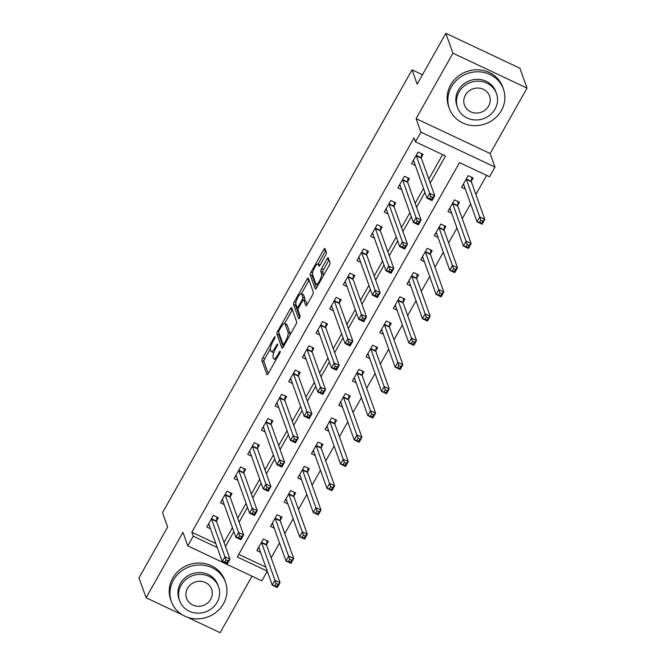 <?xml version="1.0" encoding="UTF-8"?>
<svg xmlns="http://www.w3.org/2000/svg" width="666" height="666" viewBox="0 0 666 666"><rect width="100%" height="100%" fill="white"/><g stroke="black" fill="none" stroke-linecap="round" stroke-linejoin="round"><path stroke-width="1" d="M275.05 336.888A1.582 0.425 -64.8 0 0 274.966 336.788A1.582 0.425 -64.8 0 0 274.101 337.67L262.712 357.883A2.256 0.608 -64.8 0 0 261.921 360.564L266.941 374.625A2.256 0.608 -64.8 0 0 267.049 374.767A2.256 0.608 -64.8 0 0 268.29 373.509L279.678 353.296A1.582 0.425 -64.8 0 0 280.236 351.415A1.582 0.425 -64.8 0 0 280.161 351.323A1.582 0.425 -64.8 0 0 279.287 352.206L277.814 354.82A7.218 1.94 -64.8 0 1 273.843 358.849A7.218 1.94 -64.8 0 1 273.493 358.408L273.077 357.234A7.218 1.94 -64.8 0 1 275.616 348.643L277.089 346.029A1.582 0.425 -64.8 0 0 277.639 344.155A1.582 0.425 -64.8 0 0 277.564 344.056A1.582 0.425 -64.8 0 0 276.698 344.938L275.225 347.552A7.218 1.94 -64.8 0 1 271.253 351.581A7.218 1.94 -64.8 0 1 270.895 351.14L270.479 349.966A7.218 1.94 -64.8 0 1 273.018 341.383L274.492 338.769A1.582 0.425 -64.8 0 0 275.05 336.888M325.616 255.245A2.256 0.608 -64.8 0 0 326.407 252.564L325 248.618A2.256 0.608 -64.8 0 0 324.891 248.485A2.256 0.608 -64.8 0 0 323.651 249.742L310.997 272.186A2.256 0.608 -64.8 0 0 310.206 274.867L315.226 288.936A2.256 0.608 -64.8 0 0 315.343 289.069A2.256 0.608 -64.8 0 0 316.583 287.812L329.229 265.368A2.256 0.608 -64.8 0 0 330.02 262.679L328.321 257.917A2.256 0.608 -64.8 0 0 328.213 257.775A2.256 0.608 -64.8 0 0 326.964 259.041L321.553 268.639A2.256 0.608 -64.8 0 0 320.762 271.328L321.603 273.693A6.036 1.623 -64.8 0 1 319.855 280.186A6.036 1.623 -64.8 0 1 316.167 284.232A6.036 1.623 -64.8 0 1 315.875 283.866L312.562 274.608A6.036 1.623 -64.8 0 1 314.319 268.115A6.036 1.623 -64.8 0 1 318.007 264.061A6.036 1.623 -64.8 0 1 318.298 264.435L318.848 265.975A2.256 0.608 -64.8 0 0 318.964 266.117A2.256 0.608 -64.8 0 0 320.204 264.852L325.616 255.245M445.837 33.3L519.905 68.232L527.014 88.128L452.947 53.197L445.837 33.3L417.174 84.174L412.054 69.847L162.537 512.67L167.649 526.997L138.986 577.872L146.095 597.768L182.95 532.359L187.779 545.895L193.24 536.205L191.825 532.226L414.044 137.845L415.459 141.825L420.92 132.134L494.988 167.066L489.527 176.756L459.498 162.596L237.279 556.976L267.282 571.12M452.947 53.197L416.092 118.606L420.92 132.134M291.666 307.775A2.256 0.608 -64.8 0 0 291.558 307.642A2.256 0.608 -64.8 0 0 290.309 308.899L277.664 331.343A2.256 0.608 -64.8 0 0 276.873 334.032L281.893 348.093A2.256 0.608 -64.8 0 0 282.001 348.235A2.256 0.608 -64.8 0 0 283.25 346.969L295.895 324.525A2.256 0.608 -64.8 0 0 296.686 321.845L291.666 307.775M294.33 301.765L306.984 279.32A2.256 0.608 -64.8 0 1 308.225 278.063A2.256 0.608 -64.8 0 1 308.333 278.197L313.353 292.266A2.256 0.608 -64.8 0 1 312.562 294.946L307.151 304.553A2.256 0.608 -64.8 0 1 305.91 305.811A2.256 0.608 -64.8 0 1 305.794 305.669L303.763 299.966A2.256 0.608 -64.8 0 0 303.654 299.833A2.256 0.608 -64.8 0 0 302.406 301.09L298.818 307.459A2.256 0.608 -64.8 0 0 298.027 310.148L300.15 316.084A1.582 0.425 -64.8 0 1 299.692 317.782A1.582 0.425 -64.8 0 1 298.726 318.848A1.582 0.425 -64.8 0 1 298.643 318.748L293.54 304.454A2.256 0.608 -64.8 0 1 294.33 301.765L295.92 302.514M146.095 597.768L182.426 614.901M187.304 617.199L220.163 632.7L252.006 576.182M191.825 532.226L215.809 543.539M224.051 542.474L232.426 527.614M237.704 518.248L246.079 503.388M251.357 494.022L259.723 479.162M265.001 469.796L273.376 454.936M278.654 445.571L287.029 430.711M292.299 421.345L300.674 406.493M305.952 397.127L314.327 382.267M319.605 372.902L327.972 358.042M333.25 348.676L341.625 333.816M346.903 324.45L355.278 309.59M360.556 300.224L368.922 285.364M374.2 275.999L382.575 261.139M387.853 251.773L396.228 236.913M401.498 227.556L409.873 212.695M415.151 203.33L423.526 188.47M428.804 179.104L442.599 154.62M216.567 520.904L218.348 517.748L213.345 515.392L206.793 527.014L210.548 528.787M230.22 496.678L231.993 493.523L226.989 491.167L220.438 502.797L224.192 504.562M243.873 472.452L245.646 469.297L240.642 466.941L234.091 478.571L237.845 480.336M257.517 448.226L259.299 445.079L254.287 442.715L247.735 454.345L251.49 456.11M271.17 424.001L272.943 420.854L267.94 418.489L261.388 430.119L265.143 431.893M284.815 399.783L286.596 396.628L281.593 394.264L275.041 405.894L278.796 407.667M298.468 375.557L300.241 372.402L295.238 370.038L288.686 381.668L292.441 383.441M312.121 351.332L313.894 348.176L308.891 345.82L302.339 357.442L306.094 359.215M325.766 327.106L327.547 323.951L322.544 321.595L315.992 333.216L319.747 334.99M339.419 302.88L341.192 299.725L336.188 297.369L329.637 308.999L333.391 310.764M353.072 278.654L354.845 275.508L349.841 273.143L343.29 284.773L347.044 286.538M366.716 254.429L368.498 251.282L363.486 248.918L356.934 260.548L360.689 262.321M380.369 230.203L382.142 227.056L377.139 224.692L370.587 236.322L374.342 238.095M394.014 205.985L395.795 202.83L390.792 200.466L384.24 212.096L387.995 213.869M407.667 181.76L409.44 178.605L404.437 176.249L397.885 187.87L401.64 189.644M421.32 157.534L423.093 154.379L418.09 152.023L411.538 163.645L415.293 165.418M271.154 557.817L279.52 542.957M284.798 533.591L293.173 518.731M298.451 509.365L306.826 494.505M312.096 485.148L320.471 470.288M325.749 460.922L334.124 446.062M339.402 436.696L347.769 421.836M353.047 412.47L361.422 397.61M366.7 388.245L375.075 373.385M380.353 364.019L388.719 349.159M393.997 339.793L402.372 324.933M407.65 315.567L416.025 300.716M421.295 291.35L429.67 276.49M434.948 267.124L443.323 252.264M448.601 242.899L456.968 228.038M462.246 218.673L470.621 203.813M475.899 194.447L486.638 175.391M238.753 554.362L265.859 567.141M266.616 544.505L268.39 541.35L263.386 538.994L256.835 550.624L260.589 552.389M280.269 520.279L282.043 517.124L277.039 514.768L270.488 526.398L274.242 528.163M293.914 496.053L295.696 492.907L290.684 490.542L284.132 502.172L287.887 503.946M307.567 471.828L309.34 468.681L304.337 466.317L297.785 477.947L301.54 479.72M321.212 447.61L322.993 444.455L317.99 442.091L311.438 453.721L315.193 455.494M334.865 423.385L336.638 420.229L331.635 417.873L325.083 429.495L328.838 431.268M348.518 399.159L350.291 396.004L345.288 393.648L338.736 405.269L342.49 407.043M362.162 374.933L363.944 371.778L358.932 369.422L352.381 381.052L356.135 382.817M375.815 350.707L377.589 347.552L372.585 345.196L366.034 356.826L369.788 358.591M389.46 326.482L391.242 323.335L386.238 320.97L379.687 332.6L383.441 334.374M403.113 302.256L404.886 299.109L399.883 296.745L393.331 308.375L397.086 310.148M416.766 278.038L418.539 274.883L413.536 272.519L406.984 284.149L410.739 285.922M430.411 253.813L432.192 250.657L427.189 248.293L420.637 259.923L424.392 261.696M444.064 229.587L445.837 226.432L440.834 224.076L434.282 235.697L438.037 237.471M457.717 205.361L459.49 202.206L454.487 199.85L447.935 211.472L451.69 213.245M471.362 181.135L473.143 177.98L468.131 175.624L461.58 187.254L465.334 189.019M422.477 74.758L412.054 69.847M416.092 118.606L490.159 153.538L527.014 88.128M490.159 153.538L494.988 167.066M267.291 571.162L261.846 580.827L187.779 545.895M430.219 183.083L445.487 155.986L415.459 141.825M225.474 546.453L233.849 531.593M239.127 522.227L247.494 507.367M252.772 498.002L261.147 483.141M266.425 473.776L274.8 458.916M280.078 449.55L288.445 434.69M293.723 425.324L302.098 410.472M307.376 401.107L315.742 386.247M321.02 376.881L329.395 362.021M334.673 352.655L343.048 337.795M348.326 328.43L356.693 313.569M361.971 304.204L370.346 289.344M375.624 279.978L383.999 265.118M389.269 255.752L397.644 240.901M402.922 231.535L411.297 216.675M416.575 207.309L424.941 192.449M193.24 536.205L217.233 547.519M271.253 351.581L273.251 352.522A7.218 1.94 -64.8 0 0 273.834 352.505M273.843 358.849L275.849 359.79A7.218 1.94 -64.8 0 0 275.999 359.84M270.379 348.768L264.718 358.824A2.256 0.608 -64.8 0 0 263.919 361.513L268.24 373.601M279.121 333.466A2.256 0.608 -64.8 0 0 278.871 334.973L283.192 347.061M292.366 309.748A2.256 0.608 -64.8 0 0 292.316 309.848L284.615 323.518M279.237 330.344A1.582 0.425 -64.8 0 0 278.679 332.226L283.092 344.572A1.582 0.425 -64.8 0 0 283.167 344.663A1.582 0.425 -64.8 0 0 284.032 343.789L285.589 341.025A7.218 1.94 -64.8 0 0 288.128 332.442L285.115 324.001A7.218 1.94 -64.8 0 0 284.765 323.559A7.218 1.94 -64.8 0 0 280.786 327.589L279.237 330.344M290.226 334.582A7.218 1.94 -64.8 0 0 290.126 333.383L288.128 332.442M284.765 323.559L286.763 324.509A7.218 1.94 -64.8 0 1 287.113 324.95L290.126 333.383M301.407 293.706L308.982 280.261L306.984 279.32M307.093 304.645L305.761 300.915A2.256 0.608 -64.8 0 0 305.652 300.774A2.256 0.608 -64.8 0 0 305.478 300.782M299.85 317.449L295.538 305.394L293.54 304.454M301.648 294.047A6.036 1.623 -64.8 0 0 301.357 293.681A6.036 1.623 -64.8 0 0 297.66 297.735A6.036 1.623 -64.8 0 0 295.912 304.229L297.078 307.492A2.256 0.608 -64.8 0 0 297.186 307.625A2.256 0.608 -64.8 0 0 298.426 306.368L302.023 300A2.256 0.608 -64.8 0 0 302.814 297.311L301.648 294.047L303.646 294.996A6.036 1.623 -64.8 0 0 303.355 294.63L301.357 293.681M304.395 300.183A2.256 0.608 -64.8 0 0 304.812 298.26L302.814 297.311M303.646 294.996L304.812 298.26M295.829 303.788A2.256 0.608 -64.8 0 0 295.538 305.394M320.088 265.051A6.036 1.623 -64.8 0 0 320.005 265.01L318.007 264.061M323.701 275.175A6.036 1.623 -64.8 0 0 323.609 274.633L321.603 273.693M329.021 259.89A2.256 0.608 -64.8 0 0 328.971 259.981L323.559 269.588A2.256 0.608 -64.8 0 0 322.769 272.269L323.609 274.633M312.487 274.234A2.256 0.608 -64.8 0 0 312.212 275.816L316.525 287.903M325.707 250.591A2.256 0.608 -64.8 0 0 325.649 250.682L318.09 264.102M258.208 548.185L259.265 548.684M258.608 547.469L258.699 547.469A2.298 0.616 115.2 0 1 258.774 547.485A2.298 0.616 115.2 0 1 258.891 547.627L272.302 585.198L275.033 580.352L280.045 582.708L266.625 545.146A2.298 0.616 115.2 0 1 266.6 544.705L266.991 540.692M278.088 584.49L280.045 582.708L277.314 587.554L272.302 585.198L276.998 586.43L278.088 584.49L276.09 583.549L275 585.481M276.09 583.549L261.621 542.782A2.298 0.616 115.2 0 1 261.588 542.34L261.613 542.149M276.998 586.43L277.314 587.554M209.224 525.083L208.158 524.583M216.941 517.091L216.55 521.103A2.298 0.616 -64.8 0 0 216.575 521.536L229.995 559.107L227.264 563.952L222.261 561.588L208.841 524.025A2.298 0.616 -64.8 0 0 208.733 523.884A2.298 0.616 -64.8 0 0 208.658 523.867L208.566 523.867M224.95 561.879L222.261 561.588L224.991 556.751L229.995 559.107L228.047 560.889L226.04 559.94L224.95 561.879L226.948 562.828L228.047 560.889M211.563 518.539L211.547 518.739A2.298 0.616 -64.8 0 0 211.572 519.18L226.04 559.94M227.264 563.952L226.948 562.828M271.853 523.959L272.918 524.467M272.261 523.243L272.352 523.243A2.298 0.616 115.2 0 1 272.427 523.26A2.298 0.616 115.2 0 1 272.536 523.401L285.955 560.972L288.686 556.127L293.689 558.483L280.269 520.92A2.298 0.616 115.2 0 1 280.244 520.479L280.644 516.466M291.741 560.264L293.689 558.483L290.959 563.328L285.955 560.972L290.651 562.204L291.741 560.264L289.735 559.323L288.644 561.263M289.735 559.323L275.266 518.556A2.298 0.616 115.2 0 1 275.241 518.123L275.258 517.923M290.651 562.204L290.959 563.328M285.506 499.741L286.563 500.241M285.914 499.017L286.005 499.017A2.298 0.616 115.2 0 1 286.08 499.034A2.298 0.616 115.2 0 1 286.189 499.175L299.608 536.746L302.339 531.901L307.342 534.265L293.922 496.694A2.298 0.616 115.2 0 1 293.897 496.253L294.289 492.241M305.386 536.038L307.342 534.265L304.612 539.102L299.608 536.746L304.295 537.978L305.386 536.038L303.388 535.098L302.297 537.037M303.388 535.098L288.919 494.33A2.298 0.616 115.2 0 1 288.894 493.897L288.911 493.697M304.295 537.978L304.612 539.102M299.159 475.516L300.216 476.015M299.558 474.791L299.65 474.8A2.298 0.616 115.2 0 1 299.725 474.816A2.298 0.616 115.2 0 1 299.842 474.95L313.253 512.52L315.984 507.675L320.987 510.039L307.575 472.469A2.298 0.616 115.2 0 1 307.542 472.028L307.942 468.015M319.039 511.813L320.987 510.039L318.256 514.885L313.253 512.52L317.948 513.752L319.039 511.813L317.041 510.872L315.942 512.812M317.041 510.872L302.572 470.104A2.298 0.616 115.2 0 1 302.539 469.672L302.564 469.472M317.948 513.752L318.256 514.885M222.869 500.857L221.811 500.357M230.594 492.865L230.203 496.878A2.298 0.616 -64.8 0 0 230.228 497.311L243.648 534.881L240.917 539.726L235.914 537.37L222.494 499.8A2.298 0.616 -64.8 0 0 222.377 499.658A2.298 0.616 -64.8 0 0 222.311 499.642L222.219 499.642M238.603 537.653L235.914 537.37L238.636 532.525L243.648 534.881L241.691 536.663L239.693 535.722L238.603 537.653L240.601 538.603L241.691 536.663M225.216 494.314L225.191 494.513A2.298 0.616 -64.8 0 0 225.225 494.955L239.693 535.722M240.917 539.726L240.601 538.603M236.522 476.631L235.456 476.132M244.247 468.639L243.848 472.652A2.298 0.616 -64.8 0 0 243.881 473.093L257.292 510.656L254.562 515.501L249.559 513.145L236.139 475.574A2.298 0.616 -64.8 0 0 236.03 475.432A2.298 0.616 -64.8 0 0 235.955 475.416L235.864 475.416M252.248 513.436L249.559 513.145L252.289 508.3L257.292 510.656L255.344 512.437L253.338 511.496L252.248 513.436L254.254 514.377L255.344 512.437M238.861 470.096L238.844 470.296A2.298 0.616 -64.8 0 0 238.869 470.729L253.338 511.496M254.562 515.501L254.254 514.377M250.175 452.414L249.109 451.914M257.892 444.413L257.501 448.426A2.298 0.616 -64.8 0 0 257.526 448.867L270.945 486.43L268.215 491.275L263.212 488.919L249.792 451.348A2.298 0.616 -64.8 0 0 249.683 451.207A2.298 0.616 -64.8 0 0 249.608 451.19L249.517 451.19M265.9 489.21L263.212 488.919L265.942 484.074L270.945 486.43L268.997 488.211L266.991 487.271L265.9 489.21L267.899 490.151L268.997 488.211M252.514 445.87L252.497 446.07A2.298 0.616 -64.8 0 0 252.522 446.503L266.991 487.271M268.215 491.275L267.899 490.151M312.804 451.29L313.869 451.789M313.211 450.566L313.303 450.574A2.298 0.616 115.2 0 1 313.378 450.591A2.298 0.616 115.2 0 1 313.486 450.732L326.906 488.295L329.637 483.449L334.64 485.814L321.22 448.243A2.298 0.616 115.2 0 1 321.195 447.81L321.586 443.797M332.692 487.595L334.64 485.814L331.909 490.659L326.906 488.295L331.593 489.527L332.692 487.595L330.686 486.646L329.595 488.586M330.686 486.646L316.217 445.887A2.298 0.616 115.2 0 1 316.192 445.446L316.208 445.246M331.593 489.527L331.909 490.659M263.819 428.188L262.762 427.689M271.545 420.188L271.145 424.2A2.298 0.616 -64.8 0 0 271.179 424.642L284.59 462.212L281.868 467.057L276.856 464.693L263.445 427.122A2.298 0.616 -64.8 0 0 263.328 426.981A2.298 0.616 -64.8 0 0 263.253 426.964L263.162 426.964M279.554 464.985L276.856 464.693L279.587 459.848L284.59 462.212L282.642 463.986L280.644 463.045L279.554 464.985L281.551 465.925L282.642 463.986M266.167 421.645L266.142 421.844A2.298 0.616 -64.8 0 0 266.175 422.277L280.644 463.045M281.868 467.057L281.551 465.925M173.426 580.144A28.721 26.715 160.3 0 0 171.403 601.606A28.721 26.715 160.3 0 0 195.904 618.864A28.721 26.715 160.3 0 0 223.476 603.746A28.721 26.715 160.3 0 0 225.499 582.284A28.721 26.715 160.3 0 0 200.99 565.026A28.721 26.715 160.3 0 0 173.426 580.144M225.499 582.284L224.792 580.294A28.721 26.715 160.3 0 0 200.283 563.036A28.721 26.715 160.3 0 0 172.719 578.155A28.721 26.715 160.3 0 0 170.687 599.616L171.403 601.606M179.629 600.732L178.971 598.9A20.679 19.231 -19.7 0 1 180.436 583.449A20.679 19.231 -19.7 0 1 200.283 572.56A20.679 19.231 -19.7 0 1 217.924 584.989L218.581 586.821A20.679 19.231 160.3 0 0 200.932 574.392A20.679 19.231 160.3 0 0 181.085 585.281A20.679 19.231 160.3 0 0 179.629 600.732A20.679 19.231 160.3 0 0 197.269 613.161A20.679 19.231 160.3 0 0 217.124 602.272A20.679 19.231 160.3 0 0 218.581 586.821M210.714 599.25A13.328 12.396 160.3 0 0 211.655 589.293A13.328 12.396 160.3 0 0 200.283 581.285A13.328 12.396 160.3 0 0 187.496 588.294A13.328 12.396 160.3 0 0 186.555 598.259A13.328 12.396 160.3 0 0 197.927 606.268A13.328 12.396 160.3 0 0 210.714 599.25M451.34 86.93A28.721 26.715 160.3 0 0 449.309 108.391A28.721 26.715 160.3 0 0 473.817 125.649A28.721 26.715 160.3 0 0 501.381 110.531A28.721 26.715 160.3 0 0 503.413 89.069A28.721 26.715 160.3 0 0 478.904 71.811A28.721 26.715 160.3 0 0 451.34 86.93M503.413 89.069L502.705 87.079A28.721 26.715 160.3 0 0 478.196 69.822A28.721 26.715 160.3 0 0 450.632 84.94A28.721 26.715 160.3 0 0 448.601 106.402L449.309 108.391M457.542 107.517L456.884 105.686A20.679 19.231 -19.7 0 1 458.341 90.235A20.679 19.231 -19.7 0 1 478.196 79.346A20.679 19.231 -19.7 0 1 495.837 91.775L496.495 93.606A20.679 19.231 160.3 0 0 478.846 81.177A20.679 19.231 160.3 0 0 458.999 92.066A20.679 19.231 160.3 0 0 457.542 107.517A20.679 19.231 160.3 0 0 475.183 119.947A20.679 19.231 160.3 0 0 495.029 109.058A20.679 19.231 160.3 0 0 496.495 93.606M488.628 106.036A13.328 12.396 160.3 0 0 489.568 96.079A13.328 12.396 160.3 0 0 478.196 88.07A13.328 12.396 160.3 0 0 465.401 95.088A13.328 12.396 160.3 0 0 464.46 105.045A13.328 12.396 160.3 0 0 475.832 113.054A13.328 12.396 160.3 0 0 488.628 106.036M326.457 427.064L327.514 427.564M326.864 426.348L326.956 426.348A2.298 0.616 115.2 0 1 327.023 426.365A2.298 0.616 115.2 0 1 327.139 426.506L340.559 464.069L343.281 459.224L348.293 461.588L334.873 424.017A2.298 0.616 115.2 0 1 334.848 423.584L335.239 419.572M346.337 463.37L348.293 461.588L345.562 466.433L340.559 464.069L345.246 465.309L346.337 463.37L344.339 462.42L343.248 464.36M344.339 462.42L329.87 421.661A2.298 0.616 115.2 0 1 329.837 421.22L329.861 421.02M345.246 465.309L345.562 466.433M340.11 402.838L341.167 403.338M340.509 402.122L340.601 402.122A2.298 0.616 115.2 0 1 340.676 402.139A2.298 0.616 115.2 0 1 340.784 402.281L354.204 439.851L356.934 435.006L361.938 437.362L348.526 399.791A2.298 0.616 115.2 0 1 348.493 399.359L348.892 395.346M359.99 439.144L361.938 437.362L359.207 442.207L354.204 439.851L358.899 441.083L359.99 439.144L357.983 438.195L356.893 440.134M357.983 438.195L343.514 397.435A2.298 0.616 115.2 0 1 343.49 396.994L343.506 396.794M358.899 441.083L359.207 442.207M353.754 378.613L354.82 379.112M354.162 377.897L354.254 377.897A2.298 0.616 115.2 0 1 354.329 377.913A2.298 0.616 115.2 0 1 354.437 378.055L367.857 415.626L370.587 410.78L375.591 413.136L362.171 375.574A2.298 0.616 115.2 0 1 362.146 375.133L362.537 371.12M373.643 414.918L375.591 413.136L372.86 417.982L367.857 415.626L372.544 416.858L373.643 414.918L371.636 413.977L370.546 415.909M371.636 413.977L357.167 373.21A2.298 0.616 115.2 0 1 357.142 372.769L357.159 372.569M372.544 416.858L372.86 417.982M367.407 354.387L368.465 354.895M367.807 353.671L367.898 353.671A2.298 0.616 115.2 0 1 367.973 353.688A2.298 0.616 115.2 0 1 368.09 353.829L381.501 391.4L384.232 386.555L389.235 388.911L375.824 351.348A2.298 0.616 115.2 0 1 375.799 350.907L376.19 346.894M387.287 390.692L389.235 388.911L386.513 393.756L381.501 391.4L386.197 392.632L387.287 390.692L385.289 389.752L384.199 391.691M385.289 389.752L370.82 348.984A2.298 0.616 115.2 0 1 370.787 348.551L370.812 348.351M386.197 392.632L386.513 393.756M381.052 330.17L382.118 330.669M381.46 329.445L381.551 329.445A2.298 0.616 115.2 0 1 381.626 329.462A2.298 0.616 115.2 0 1 381.735 329.603L395.154 367.174L397.885 362.329L402.888 364.685L389.468 327.123A2.298 0.616 115.2 0 1 389.444 326.681L389.843 322.669M400.94 366.466L402.888 364.685L400.158 369.53L395.154 367.174L399.85 368.406L400.94 366.466L398.934 365.526L397.843 367.465M398.934 365.526L384.465 324.758A2.298 0.616 115.2 0 1 384.44 324.325L384.457 324.126M399.85 368.406L400.158 369.53M277.472 403.962L276.407 403.463M285.198 395.962L284.798 399.983A2.298 0.616 -64.8 0 0 284.823 400.416L298.243 437.987L295.513 442.832L290.509 440.467L277.089 402.897A2.298 0.616 -64.8 0 0 276.981 402.764A2.298 0.616 -64.8 0 0 276.906 402.747L276.815 402.739M293.198 440.759L290.509 440.467L293.24 435.622L298.243 437.987L296.295 439.768L294.289 438.819L293.198 440.759L295.205 441.7L296.295 439.768M279.812 397.419L279.795 397.619A2.298 0.616 -64.8 0 0 279.82 398.06L294.289 438.819M295.513 442.832L295.205 441.7M291.117 379.737L290.06 379.237M298.843 371.745L298.451 375.757A2.298 0.616 -64.8 0 0 298.476 376.19L311.896 413.761L309.166 418.606L304.162 416.242L290.742 378.679A2.298 0.616 -64.8 0 0 290.634 378.538A2.298 0.616 -64.8 0 0 290.559 378.521L290.468 378.521M306.851 416.533L304.162 416.242L306.893 411.397L311.896 413.761L309.94 415.542L307.942 414.593L306.851 416.533L308.849 417.474L309.94 415.542M293.465 373.193L293.448 373.393A2.298 0.616 -64.8 0 0 293.473 373.834L307.942 414.593M309.166 418.606L308.849 417.474M304.77 355.511L303.713 355.011M312.496 347.519L312.096 351.531A2.298 0.616 -64.8 0 0 312.129 351.964L325.541 389.535L322.81 394.38L317.807 392.016L304.395 354.454A2.298 0.616 -64.8 0 0 304.279 354.312A2.298 0.616 -64.8 0 0 304.204 354.295L304.112 354.295M320.496 392.307L317.807 392.016L320.537 387.171L325.541 389.535L323.593 391.317L321.595 390.368L320.496 392.307L322.502 393.256L323.593 391.317M307.118 348.967L307.093 349.167A2.298 0.616 -64.8 0 0 307.118 349.608L321.595 390.368M322.81 394.38L322.502 393.256M318.423 331.285L317.357 330.786M326.14 323.293L325.749 327.306A2.298 0.616 -64.8 0 0 325.774 327.739L339.194 365.309L336.463 370.154L331.46 367.798L318.04 330.228A2.298 0.616 -64.8 0 0 317.932 330.086A2.298 0.616 -64.8 0 0 317.857 330.07L317.765 330.07M334.149 368.082L331.46 367.798L334.19 362.953L339.194 365.309L337.246 367.091L335.239 366.15L334.149 368.082L336.147 369.031L337.246 367.091M320.762 324.742L320.746 324.941A2.298 0.616 -64.8 0 0 320.771 325.383L335.239 366.15M336.463 370.154L336.147 369.031M332.068 307.059L331.01 306.56M339.793 299.067L339.402 303.08A2.298 0.616 -64.8 0 0 339.427 303.521L352.847 341.084L350.116 345.929L345.113 343.573L331.693 306.002A2.298 0.616 -64.8 0 0 331.576 305.861A2.298 0.616 -64.8 0 0 331.51 305.844L331.418 305.844M347.802 343.856L345.113 343.573L347.835 338.728L352.847 341.084L350.89 342.865L348.892 341.924L347.802 343.856L349.8 344.805L350.89 342.865M334.415 300.524L334.39 300.724A2.298 0.616 -64.8 0 0 334.424 301.157L348.892 341.924M350.116 345.929L349.8 344.805M394.705 305.944L395.762 306.443M395.113 305.219L395.204 305.228A2.298 0.616 115.2 0 1 395.279 305.236A2.298 0.616 115.2 0 1 395.388 305.378L408.807 342.948L411.538 338.103L416.541 340.468L403.121 302.897A2.298 0.616 115.2 0 1 403.096 302.456L403.488 298.443M414.585 342.241L416.541 340.468L413.811 345.313L408.807 342.948L413.494 344.18L414.585 342.241L412.587 341.3L411.496 343.24M412.587 341.3L398.118 300.533A2.298 0.616 115.2 0 1 398.093 300.1L398.11 299.9M413.494 344.18L413.811 345.313M345.721 282.842L344.655 282.334M353.446 274.842L353.047 278.854A2.298 0.616 -64.8 0 0 353.072 279.295L366.491 316.858L363.761 321.703L358.758 319.347L345.338 281.776A2.298 0.616 -64.8 0 0 345.229 281.635A2.298 0.616 -64.8 0 0 345.155 281.618L345.063 281.618M361.447 319.638L358.758 319.347L361.488 314.502L366.491 316.858L364.543 318.639L362.537 317.699L361.447 319.638L363.453 320.579L364.543 318.639M348.06 276.298L348.043 276.498A2.298 0.616 -64.8 0 0 348.068 276.931L362.537 317.699M363.761 321.703L363.453 320.579M408.358 281.718L409.415 282.218M408.757 280.994L408.849 281.002A2.298 0.616 115.2 0 1 408.924 281.019A2.298 0.616 115.2 0 1 409.041 281.16L422.452 318.723L425.183 313.877L430.186 316.242L416.774 278.671A2.298 0.616 115.2 0 1 416.741 278.238L417.141 274.226M428.238 318.023L430.186 316.242L427.455 321.087L422.452 318.723L427.147 319.955L428.238 318.023L426.24 317.074L425.141 319.014M426.24 317.074L411.763 276.315A2.298 0.616 115.2 0 1 411.738 275.874L411.763 275.674M427.147 319.955L427.455 321.087M359.374 258.616L358.308 258.117M367.091 250.616L366.7 254.628A2.298 0.616 -64.8 0 0 366.725 255.07L380.144 292.64L377.414 297.486L372.411 295.121L358.991 257.551A2.298 0.616 -64.8 0 0 358.882 257.409A2.298 0.616 -64.8 0 0 358.808 257.392L358.716 257.392M375.1 295.413L372.411 295.121L375.141 290.276L380.144 292.64L378.196 294.414L376.19 293.473L375.1 295.413L377.098 296.353L378.196 294.414M361.713 252.073L361.696 252.272A2.298 0.616 -64.8 0 0 361.721 252.705L376.19 293.473M377.414 297.486L377.098 296.353M422.003 257.492L423.068 257.992M422.411 256.776L422.502 256.776A2.298 0.616 115.2 0 1 422.577 256.793A2.298 0.616 115.2 0 1 422.685 256.934L436.105 294.497L438.836 289.652L443.839 292.016L430.419 254.445A2.298 0.616 115.2 0 1 430.394 254.012L430.785 250M441.891 293.798L443.839 292.016L441.108 296.861L436.105 294.497L440.792 295.729L441.891 293.798L439.885 292.849L438.794 294.788M439.885 292.849L425.416 252.089A2.298 0.616 115.2 0 1 425.391 251.648L425.408 251.448M440.792 295.729L441.108 296.861M373.018 234.39L371.961 233.891M380.744 226.39L380.344 230.403A2.298 0.616 -64.8 0 0 380.378 230.844L393.789 268.415L391.067 273.26L386.055 270.895L372.644 233.325A2.298 0.616 -64.8 0 0 372.527 233.192A2.298 0.616 -64.8 0 0 372.452 233.175L372.361 233.167M388.744 271.187L386.055 270.895L388.786 266.05L393.789 268.415L391.841 270.188L389.843 269.247L388.744 271.187L390.751 272.128L391.841 270.188M375.366 227.847L375.341 228.047A2.298 0.616 -64.8 0 0 375.374 228.48L389.843 269.247M391.067 273.26L390.751 272.128M435.656 233.267L436.713 233.766M436.063 232.551L436.155 232.551A2.298 0.616 115.2 0 1 436.222 232.567A2.298 0.616 115.2 0 1 436.338 232.709L449.758 270.271L452.48 265.426L457.492 267.79L444.072 230.22A2.298 0.616 115.2 0 1 444.047 229.787L444.438 225.774M455.536 269.572L457.492 267.79L454.761 272.635L449.758 270.271L454.445 271.512L455.536 269.572L453.538 268.623L452.447 270.562M453.538 268.623L439.069 227.864A2.298 0.616 115.2 0 1 439.036 227.422L439.06 227.223M454.445 271.512L454.761 272.635M386.671 210.165L385.606 209.665M394.397 202.173L393.997 206.185A2.298 0.616 -64.8 0 0 394.022 206.618L407.442 244.189L404.712 249.034L399.708 246.67L386.288 209.107A2.298 0.616 -64.8 0 0 386.18 208.966A2.298 0.616 -64.8 0 0 386.105 208.949L386.014 208.941M402.397 246.961L399.708 246.67L402.439 241.825L407.442 244.189L405.494 245.97L403.488 245.021L402.397 246.961L404.404 247.902L405.494 245.97M389.011 203.621L388.994 203.821A2.298 0.616 -64.8 0 0 389.019 204.262L403.488 245.021M404.712 249.034L404.404 247.902M449.3 209.041L450.366 209.54M449.708 208.325L449.8 208.325A2.298 0.616 115.2 0 1 449.875 208.341A2.298 0.616 115.2 0 1 449.983 208.483L463.403 246.054L466.133 241.209L471.137 243.565L457.725 205.994A2.298 0.616 115.2 0 1 457.692 205.561L458.091 201.548M469.189 245.346L471.137 243.565L468.406 248.41L463.403 246.054L468.098 247.286L469.189 245.346L467.182 244.405L466.092 246.337M467.182 244.405L452.713 203.638A2.298 0.616 115.2 0 1 452.689 203.197L452.705 202.997M468.098 247.286L468.406 248.41M400.316 185.939L399.259 185.439M408.042 177.947L407.65 181.96A2.298 0.616 -64.8 0 0 407.675 182.392L421.095 219.963L418.365 224.808L413.361 222.444L399.941 184.882A2.298 0.616 -64.8 0 0 399.825 184.74A2.298 0.616 -64.8 0 0 399.758 184.723L399.667 184.723M416.05 222.735L413.361 222.444L416.092 217.599L421.095 219.963L419.139 221.745L417.141 220.796L416.05 222.735L418.048 223.684L419.139 221.745M402.664 179.395L402.647 179.595A2.298 0.616 -64.8 0 0 402.672 180.036L417.141 220.796M418.365 224.808L418.048 223.684M462.953 184.815L464.019 185.315M463.361 184.099L463.453 184.099A2.298 0.616 115.2 0 1 463.528 184.116A2.298 0.616 115.2 0 1 463.636 184.257L477.056 221.828L479.786 216.983L484.79 219.339L471.37 181.776A2.298 0.616 115.2 0 1 471.345 181.335L471.736 177.322M482.842 221.12L484.79 219.339L482.059 224.184L477.056 221.828L481.743 223.06L482.842 221.12L480.835 220.18L479.745 222.111M480.835 220.18L466.367 179.412A2.298 0.616 115.2 0 1 466.342 178.979L466.358 178.779M481.743 223.06L482.059 224.184M413.969 161.713L412.912 161.214M421.695 153.721L421.295 157.734A2.298 0.616 -64.8 0 0 421.328 158.167L434.74 195.737L432.009 200.583L427.006 198.227L413.594 160.656A2.298 0.616 -64.8 0 0 413.478 160.514A2.298 0.616 -64.8 0 0 413.403 160.498L413.311 160.498M429.695 198.51L427.006 198.227L429.737 193.381L434.74 195.737L432.792 197.519L430.794 196.578L429.695 198.51L431.701 199.459L432.792 197.519M416.317 155.17L416.292 155.369A2.298 0.616 -64.8 0 0 416.317 155.811L430.794 196.578M432.009 200.583L431.701 199.459M274.842 338.02L274.101 337.67M280.036 352.555L279.287 352.206M277.439 345.288L276.698 344.938M276.015 347.927L275.225 347.552M278.613 355.194L277.814 354.82M263.919 361.513L261.921 360.564M264.718 358.824L262.712 357.883M278.871 334.973L276.873 334.032M278.671 331.826L277.664 331.343M292.316 309.848L290.309 308.899M284.832 344.164L284.032 343.789M286.38 341.4L285.589 341.025M287.113 324.95L285.115 324.001M305.761 300.915L303.763 299.966M299.225 306.743L298.426 306.368M302.863 300.391L302.023 300M319.98 265.226L318.298 264.435M322.769 272.269L320.762 271.328M323.559 269.588L321.553 268.639M328.971 259.981L326.964 259.041M312.212 275.816L310.206 274.867M312.57 272.927L310.997 272.186M325.649 250.682L323.651 249.742M266.625 545.146L261.621 542.782M266.6 544.705L261.588 542.34M211.547 518.739L216.55 521.103M211.572 519.18L216.575 521.536M280.269 520.92L275.266 518.556M280.244 520.479L275.241 518.123M293.922 496.694L288.919 494.33M293.897 496.253L288.894 493.897M307.575 472.469L302.572 470.104M307.542 472.028L302.539 469.672M225.191 494.513L230.203 496.878M225.225 494.955L230.228 497.311M238.844 470.296L243.848 472.652M238.869 470.729L243.881 473.093M252.497 446.07L257.501 448.426M252.522 446.503L257.526 448.867M321.22 448.243L316.217 445.887M321.195 447.81L316.192 445.446M266.142 421.844L271.145 424.2M266.175 422.277L271.179 424.642M334.873 424.017L329.87 421.661M334.848 423.584L329.837 421.22M348.526 399.791L343.514 397.435M348.493 399.359L343.49 396.994M362.171 375.574L357.167 373.21M362.146 375.133L357.142 372.769M375.824 351.348L370.82 348.984M375.799 350.907L370.787 348.551M389.468 327.123L384.465 324.758M389.444 326.681L384.44 324.325M279.795 397.619L284.798 399.983M279.82 398.06L284.823 400.416M293.448 373.393L298.451 375.757M293.473 373.834L298.476 376.19M307.093 349.167L312.096 351.531M307.118 349.608L312.129 351.964M320.746 324.941L325.749 327.306M320.771 325.383L325.774 327.739M334.39 300.724L339.402 303.08M334.424 301.157L339.427 303.521M403.121 302.897L398.118 300.533M403.096 302.456L398.093 300.1M348.043 276.498L353.047 278.854M348.068 276.931L353.072 279.295M416.774 278.671L411.763 276.315M416.741 278.238L411.738 275.874M361.696 252.272L366.7 254.628M361.721 252.705L366.725 255.07M430.419 254.445L425.416 252.089M430.394 254.012L425.391 251.648M375.341 228.047L380.344 230.403M375.374 228.48L380.378 230.844M444.072 230.22L439.069 227.864M444.047 229.787L439.036 227.422M388.994 203.821L393.997 206.185M389.019 204.262L394.022 206.618M457.725 205.994L452.713 203.638M457.692 205.561L452.689 203.197M402.647 179.595L407.65 181.96M402.672 180.036L407.675 182.392M471.37 181.776L466.367 179.412M471.345 181.335L466.342 178.979M416.292 155.369L421.295 157.734M416.317 155.811L421.328 158.167M284.257 345.179L283.167 344.663M305.652 300.774L303.654 299.833M298.443 308.216L297.186 307.625M318.082 285.14L316.167 284.232"/></g></svg>
